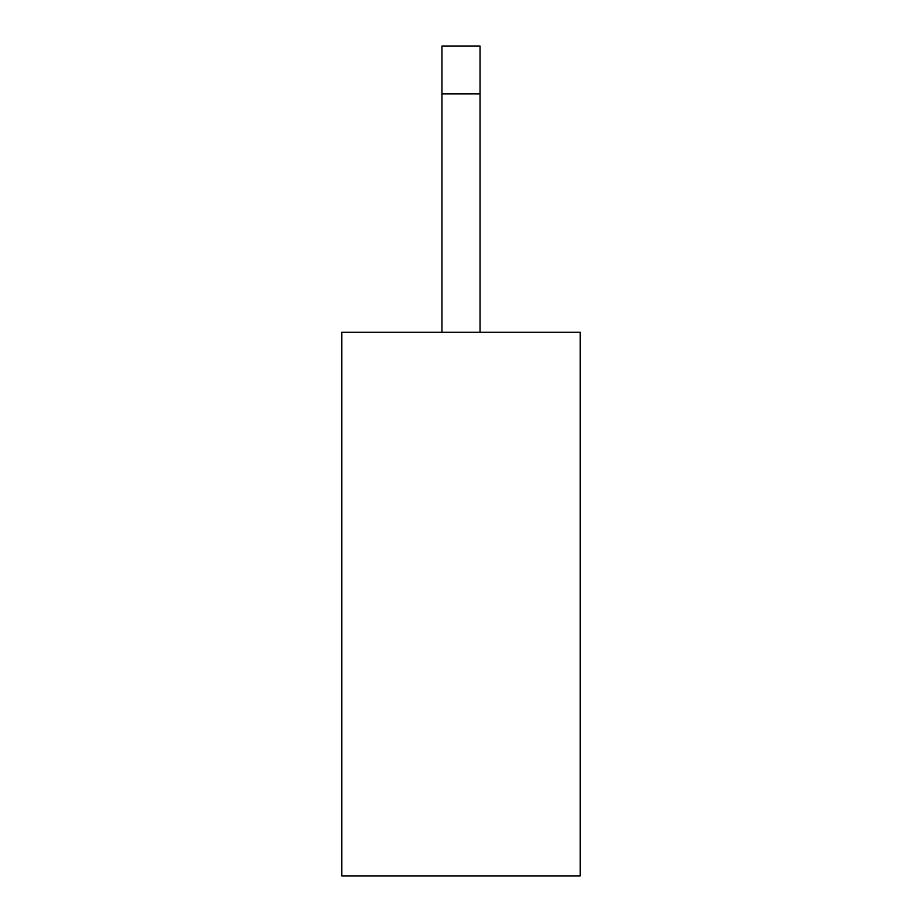 <?xml version="1.0" encoding="UTF-8"?>
<svg xmlns="http://www.w3.org/2000/svg" width="922" height="922" viewBox="0 0 922 922"><rect width="100%" height="100%" fill="white"/><g stroke="black" fill="none" stroke-linecap="round" stroke-linejoin="round"><path stroke-width="1.38" d="M580.226 332.243L580.226 875.9L341.774 875.9L341.774 332.243L341.774 875.9L580.226 875.9L580.226 332.243L341.774 332.243L580.226 332.243M480.074 93.906L441.926 93.906L441.926 332.243L441.926 93.906L480.074 93.906L480.074 46.1L441.926 46.1L441.926 93.906L441.926 46.1L480.074 46.1L480.074 332.243L480.074 93.906"/></g></svg>
